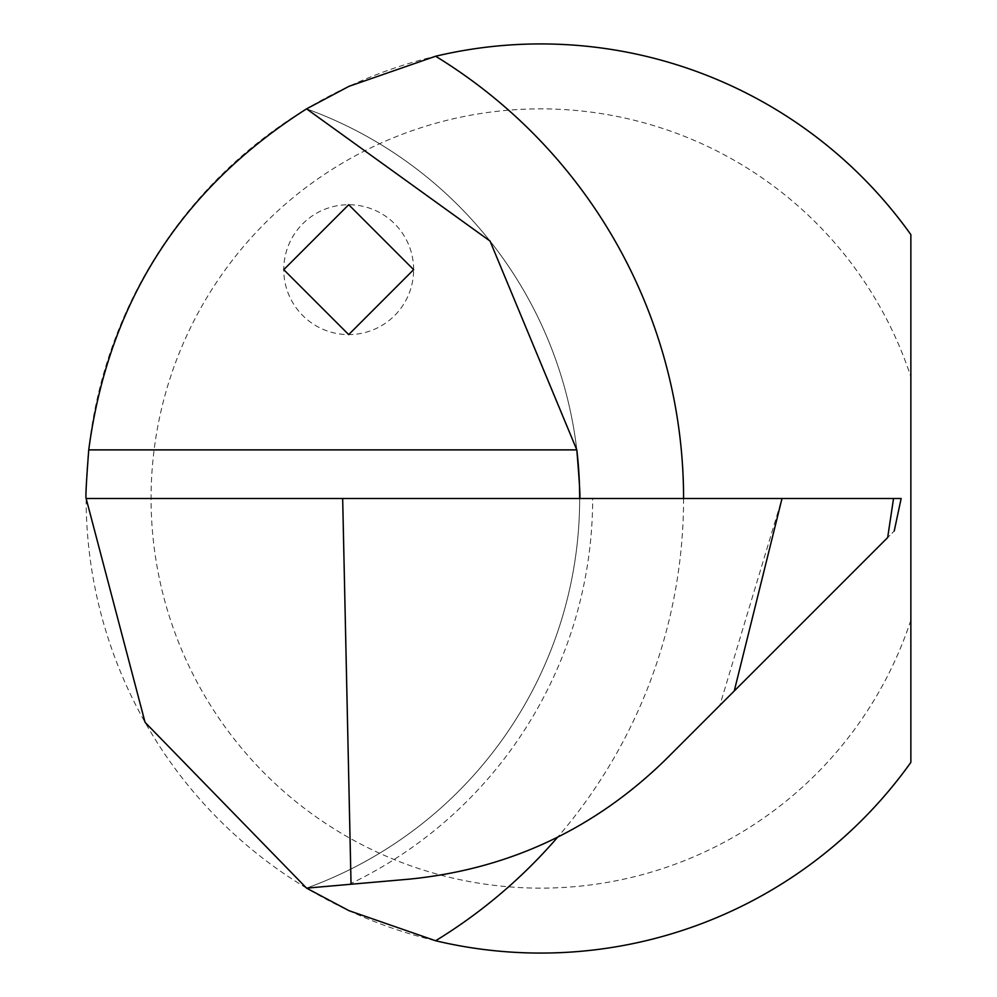 <?xml version="1.0" encoding="UTF-8"?>
<svg xmlns="http://www.w3.org/2000/svg" width="997" height="997" viewBox="0 0 997 997"><rect width="100%" height="100%" fill="white"/><g stroke="black" fill="none" stroke-linecap="round" stroke-linejoin="round"><path stroke-width="0.75" stroke-dasharray="4.99 3.74" d="M910.859 762.369L910.859 234.631A454.57 454.57 0 0 0 237.56 159.769A454.57 454.57 0 0 0 237.56 837.231A454.57 454.57 0 0 0 910.859 762.369M413.63 269.664A64.942 64.942 0 0 0 348.701 204.721A64.942 64.942 0 0 0 283.759 269.664A64.942 64.942 0 0 0 348.701 334.606A64.942 64.942 0 0 0 413.63 269.664M910.859 620.159A389.64 389.64 0 0 1 311.326 813.465A389.64 389.64 0 0 1 311.326 183.535A389.64 389.64 0 0 1 910.859 376.841M86.141 498.5L579.668 498.5A414.503 414.503 0 0 1 306.565 888.14L408.907 879.18A414.503 414.503 0 0 0 665.871 759.353L719.834 705.402L782.022 498.5L901.151 498.5M349.05 884.414A427.489 427.489 0 0 0 592.667 498.5L782.022 498.5M592.667 498.5L579.668 498.5A414.503 414.503 0 0 1 306.565 888.14A414.503 414.503 0 0 0 579.668 498.5A414.503 414.503 0 0 1 306.565 888.14M576.814 449.884A414.503 414.503 0 0 0 306.565 108.86A414.503 414.503 0 0 1 576.814 449.884M719.834 705.402L887.666 537.57C896.129 529.108 896.129 529.108 887.666 537.57L893.536 498.5M683.581 498.5A518.403 518.403 0 0 1 557.547 837.306"/><path stroke-width="1.5" d="M557.547 837.306A518.403 518.403 0 0 1 435.627 940.757A454.57 454.57 0 0 0 910.859 762.369L910.859 234.631A454.57 454.57 0 0 0 435.627 56.243A518.403 518.403 0 0 1 683.581 498.5M435.627 940.757L348.962 910.66L306.565 888.14L145.064 722.339L86.141 498.5C85.468 497.952 86.328 481.75 88.745 449.884C108.374 302.378 180.993 188.707 306.565 108.86L349.025 86.315L435.627 56.243M351.044 884.252L342.669 498.5L782.022 498.5L734.253 690.983L665.871 759.353C594.249 829.367 508.595 869.309 408.907 879.18L306.565 888.14M306.565 108.86L490.038 241.062L576.814 449.884C579.456 481.8 580.416 498.014 579.668 498.5A414.503 414.503 0 0 0 576.814 449.884A414.503 414.503 0 0 1 579.668 498.5M348.701 204.721L283.759 269.664L348.701 334.606L413.63 269.664L348.701 204.721M342.669 498.5L86.141 498.5M894.234 531.002L901.151 498.5L782.022 498.5M893.536 498.5L887.666 537.57C896.129 529.108 896.129 529.108 887.666 537.57L734.253 690.983M88.745 449.884L576.814 449.884"/></g></svg>
